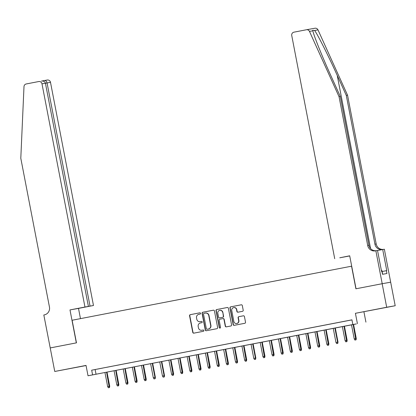 <?xml version="1.0" encoding="UTF-8"?>
<svg xmlns="http://www.w3.org/2000/svg" width="416" height="416" viewBox="0 0 416 416"><rect width="100%" height="100%" fill="white"/><g stroke="black" fill="none" stroke-linecap="round" stroke-linejoin="round"><path stroke-width="0.62" d="M200.559 313.347A0.66 0.64 -100.1 0 0 199.805 312.822L190.284 314.668A0.941 0.915 -100.1 0 0 189.561 315.765L192.769 332.4A0.941 0.915 -100.1 0 0 193.83 333.154L203.367 331.308A0.66 0.64 -100.1 0 0 203.866 330.543A0.66 0.64 -100.1 0 0 203.122 330.013A0.66 0.64 -100.1 0 0 203.117 330.018L201.885 330.252A3.011 2.922 -100.1 0 1 198.448 327.85L198.177 326.466A3.011 2.922 -100.1 0 1 200.476 322.951L201.708 322.712A0.66 0.64 -100.1 0 0 202.212 321.948A0.66 0.64 -100.1 0 0 201.458 321.417L200.226 321.656A3.011 2.922 -100.1 0 1 200.19 321.667A3.011 2.922 -100.1 0 1 196.789 319.254L196.524 317.871A3.011 2.922 -100.1 0 1 198.822 314.356L200.054 314.116A0.66 0.64 -100.1 0 0 200.559 313.347M377.281 309.114L386.417 307.377L377.281 309.114M69.087 368.737L78.224 367L69.087 368.737M242.492 311.324A0.941 0.915 -100.1 0 0 243.209 310.227L242.315 305.557A0.941 0.915 -100.1 0 0 241.238 304.808L230.662 306.852A0.941 0.915 -100.1 0 0 229.944 307.949L233.147 324.589A0.941 0.915 -100.1 0 0 234.224 325.338L244.8 323.294A0.941 0.915 -100.1 0 0 245.518 322.197L244.431 316.56A0.941 0.915 -100.1 0 0 243.37 315.806L238.831 316.685A0.941 0.915 -100.1 0 0 238.113 317.782L238.649 320.575A2.517 2.444 -100.1 0 1 236.694 323.518A2.517 2.444 -100.1 0 1 233.854 321.506L231.743 310.549A2.517 2.444 -100.1 0 1 233.698 307.606A2.517 2.444 -100.1 0 1 236.543 309.624L236.891 311.449A0.941 0.915 -100.1 0 0 237.968 312.198L242.492 311.324M352.841 324.548L88.026 375.778L356.294 323.934L352.841 324.548L351.936 319.842L91.681 370.188L92.591 374.899M50.175 347.937L76.336 342.878L69.987 309.92L84.963 307.024L41.99 83.845A2.876 2.792 -100.1 0 0 38.704 81.546L26.239 83.959A2.876 2.792 -100.1 0 0 23.993 86.622L20.8 158.267L49.452 307.055A6.713 6.51 79.9 0 1 44.33 314.881L43.826 314.98L50.222 347.932L76.471 342.852L72.119 320.252L351.551 266.193L355.904 288.792L382.158 283.717L386.693 307.258L355.415 313.305L357.412 323.669M50.222 347.932L54.751 371.472L86.055 365.544M88.026 375.778L86.029 365.42L54.751 371.472M214.438 310.95A0.941 0.915 -100.1 0 0 213.361 310.201L202.784 312.244A0.941 0.915 -100.1 0 0 202.067 313.347L205.27 329.982A0.941 0.915 -100.1 0 0 206.331 330.736L216.923 328.687A0.941 0.915 -100.1 0 0 217.641 327.59L214.438 310.95M227.375 307.492L216.726 309.551L227.302 307.502A0.941 0.915 -100.1 0 1 227.313 307.502L227.302 307.502M226.486 326.836A0.941 0.915 -100.1 0 1 225.488 326.076L225.259 326.113A0.941 0.915 -100.1 0 0 226.32 326.867L230.859 325.993A0.941 0.915 -100.1 0 0 231.577 324.891L228.374 308.256A0.941 0.915 -100.1 0 0 227.313 307.502M225.259 326.113L223.959 319.368A0.941 0.915 -100.1 0 0 222.888 318.614L219.882 319.197A0.941 0.915 -100.1 0 0 219.164 320.294L220.516 327.319A0.66 0.64 -100.1 0 1 220.007 328.089A0.66 0.64 -100.1 0 1 219.263 327.564L216.003 310.648A0.941 0.915 -100.1 0 1 216.726 309.551M382.158 283.717L390.666 282.194L395.2 305.739L386.693 307.258M102.939 368.035L97.458 369.096L102.939 368.035M112.07 366.267L106.59 367.328L112.07 366.267M121.202 364.504L115.721 365.565L121.202 364.504M130.333 362.736L124.852 363.797L130.333 362.736M139.464 360.968L133.988 362.029L139.464 360.968M148.595 359.206L143.12 360.261L148.595 359.206M157.726 357.438L152.251 358.498L157.726 357.438M166.863 355.67L161.382 356.73L166.863 355.67M175.994 353.902L170.513 354.962L175.994 353.902M185.125 352.139L179.644 353.194L185.125 352.139M194.256 350.371L188.776 351.432L194.256 350.371M203.388 348.603L197.907 349.664L203.388 348.603M212.519 346.835L207.038 347.896L212.519 346.835M221.65 345.072L216.169 346.133L221.65 345.072M230.781 343.304L225.306 344.365L230.781 343.304M239.912 341.536L234.437 342.597L239.912 341.536M249.044 339.773L243.568 340.829L249.044 339.773M258.18 338.005L252.699 339.066L258.18 338.005M267.311 336.237L261.83 337.298L267.311 336.237M276.442 334.469L270.962 335.53L276.442 334.469M285.574 332.706L280.093 333.762L285.574 332.706M294.705 330.938L289.224 331.999L294.705 330.938M303.836 329.17L298.355 330.231L303.836 329.17M312.967 327.402L307.486 328.463L312.967 327.402M322.098 325.64L316.623 326.7L322.098 325.64M331.23 323.872L325.754 324.932L331.23 323.872M340.361 322.104L334.885 323.164L340.361 322.104M91.681 370.188L351.946 319.888M344.588 321.298L350.069 320.237L344.588 321.287M355.415 313.305L395.2 305.739M363.922 311.787L365.919 322.145M95.134 369.574L96.039 374.28M201.526 321.412L200.46 321.615M203.18 330.008L202.114 330.216M199.867 312.816L190.512 314.626A0.941 0.915 -100.1 0 0 189.795 315.723L192.998 332.358A0.941 0.915 -100.1 0 0 193.996 333.122M213.439 310.19L203.013 312.208A0.941 0.915 -100.1 0 0 202.296 313.305L205.499 329.94A0.941 0.915 -100.1 0 0 206.497 330.704M204.022 313.352A0.66 0.64 -100.1 0 0 203.518 314.116L206.331 328.723A0.66 0.64 -100.1 0 0 207.08 329.248L208.38 328.999A3.011 2.922 -100.1 0 0 210.678 325.484L208.759 315.5A3.011 2.922 -100.1 0 0 205.322 313.097L204.022 313.352M205.4 313.082L205.551 313.056A3.011 2.922 -100.1 0 1 208.988 315.458L210.912 325.442A3.011 2.922 -100.1 0 1 208.614 328.957L207.314 329.207M225.488 326.076L224.188 319.327A0.941 0.915 -100.1 0 0 223.116 318.578L223.127 318.573M216.954 309.509A0.941 0.915 -100.1 0 0 216.237 310.606L219.492 327.522A0.66 0.64 -100.1 0 0 220.121 328.058M222.612 312.364A2.517 2.444 -100.1 0 0 219.773 310.352A2.517 2.444 -100.1 0 0 217.818 313.295L218.561 317.153A0.941 0.915 -100.1 0 0 219.632 317.902L222.638 317.325A0.941 0.915 -100.1 0 0 223.356 316.228L222.841 312.322A2.517 2.444 -100.1 0 0 220.002 310.31L219.773 310.352M222.841 312.322L223.584 316.186A0.941 0.915 -100.1 0 1 222.867 317.283L219.861 317.86M233.698 307.606L233.932 307.57A2.517 2.444 -100.1 0 1 236.772 309.582L237.12 311.407A0.941 0.915 -100.1 0 0 238.118 312.172M236.694 323.518L236.922 323.476A2.517 2.444 -100.1 0 0 238.878 320.533L238.649 320.575M243.433 315.796L239.06 316.644A0.941 0.915 -100.1 0 0 238.342 317.741L238.878 320.533M241.316 304.798L230.89 306.81A0.941 0.915 -100.1 0 0 230.173 307.913L233.376 324.548A0.941 0.915 -100.1 0 0 234.374 325.312M108.358 387.764L109.502 387.546L108.358 387.764L107.666 386.63L109.725 386.235L107.016 372.18M109.273 387.587L106.605 372.263M107.666 386.63L104.962 372.58M109.725 386.235L109.502 387.546M382.652 274.274L381.935 270.535L381.41 270.634M84.963 307.024L93.475 305.5L50.497 82.321L45.432 83.252M90.038 306.119L47.06 82.94C46.602 81.26 45.734 80.454 44.465 80.517L47.252 80.023A2.876 2.792 79.9 0 1 50.497 82.321M80.47 318.635L78.499 308.402L93.475 305.5M69.987 309.92L78.499 308.402M88.405 306.41L45.427 83.231L41.99 83.845M44.522 80.512L47.216 80.028A2.876 2.792 79.9 0 1 47.252 80.023M41.454 81.058C43.555 80.844 44.881 81.567 45.427 83.231M306.478 29.749L314.912 28.241A2.876 2.792 79.9 0 1 317.985 29.874L347.552 95.186L346.289 95.41L337.225 75.384C328.619 56.233 317.944 35.027 314.621 30.477L312.718 30.28L312.837 30.794C313.82 35.766 322.509 57.325 331.235 76.456L340.298 96.481L368.95 245.263A6.713 6.51 -100.1 0 0 376.21 250.687M334.719 258.705L291.741 35.526A2.876 2.792 -100.1 0 1 293.935 32.172L306.4 29.76A2.876 2.792 -100.1 0 1 309.473 31.392L339.04 96.704L367.692 245.487A6.713 6.51 -100.1 0 0 375.263 250.864A6.713 6.51 -100.1 0 0 375.352 250.843L375.856 250.749L382.205 283.707L356.039 288.766L349.695 255.809L339.784 257.774M375.856 250.749L377.525 250.448L381.586 271.544L381.956 271.476L382.496 274.305L386.937 273.51L386.391 270.686L386.76 270.618L382.699 249.527L384.363 249.226L390.666 282.194M390.712 282.188L382.205 283.707M340.298 96.481L339.04 96.704M347.552 95.186L376.199 243.968A6.713 6.51 -100.1 0 0 383.458 249.392M382.335 249.595A6.713 6.51 -100.1 0 1 374.941 244.197L346.289 95.41M349.716 255.928L339.789 257.8M382.699 249.527L377.536 250.526M386.391 270.686L382.122 271.513M117.489 386.001L118.633 385.783L117.489 386.001L116.797 384.862L118.856 384.472L116.147 370.417M118.404 385.824L115.736 370.495M116.797 384.862L114.093 370.812M118.856 384.472L118.633 385.783M126.62 384.233L127.764 384.015L126.62 384.233L125.928 383.094L127.988 382.704L125.278 368.649M127.535 384.056L124.868 368.727M125.928 383.094L123.224 369.044M127.988 382.704L127.764 384.015M135.756 382.465L136.895 382.247L135.756 382.465L135.06 381.332L137.119 380.936L134.41 366.881M136.666 382.288L133.999 366.964M135.06 381.332L132.356 367.281M137.119 380.936L136.895 382.247M144.888 380.697L146.026 380.484L144.888 380.697L144.191 379.564L146.25 379.168L143.546 365.113M145.798 380.52L143.13 365.196M144.191 379.564L141.487 365.513M146.25 379.168L146.026 380.484M154.019 378.934L155.163 378.716L154.019 378.934L153.322 377.796L155.381 377.406L152.677 363.35M154.929 378.758L154.97 377.478L152.261 363.428M153.322 377.796L150.618 363.745M155.381 377.406L155.163 378.716M163.15 377.166L164.294 376.948L163.15 377.166L162.458 376.028L164.512 375.638L161.808 361.582M164.06 376.99L164.102 375.71L161.392 361.66M162.458 376.028L159.749 361.977M164.512 375.638L164.294 376.948M172.281 375.398L173.425 375.18L172.281 375.398L171.59 374.265L173.644 373.87L170.94 359.814M173.196 375.222L170.524 359.897M171.59 374.265L168.88 360.214M173.644 373.87L173.425 375.18M181.412 373.636L182.556 373.417L181.412 373.636L180.721 372.497L182.775 372.107L180.071 358.051M182.328 373.459L179.66 358.129M180.721 372.497L178.012 358.446M182.775 372.107L182.556 373.417M190.544 371.868L191.688 371.649L190.544 371.868L189.852 370.729L191.911 370.339L189.202 356.283M191.459 371.691L188.791 356.361M189.852 370.729L187.148 356.678M191.911 370.339L191.688 371.649M199.675 370.1L200.819 369.881L199.675 370.1L198.983 368.961L201.042 368.571L198.333 354.515M200.59 369.923L197.922 354.593M198.983 368.961L196.279 354.916M201.042 368.571L200.819 369.881M208.806 368.332L209.95 368.113L208.806 368.332L208.114 367.198L210.174 366.803L207.464 352.747M209.721 368.155L207.054 352.83M208.114 367.198L205.41 353.148M210.174 366.803L209.95 368.113M217.937 366.569L219.081 366.35L217.937 366.569L217.246 365.43L219.305 365.04L216.596 350.984M218.852 366.392L216.185 351.062M217.246 365.43L214.542 351.38M219.305 365.04L219.081 366.35M227.074 364.801L228.212 364.582L227.074 364.801L226.377 363.662L228.436 363.272L225.727 349.216M227.984 364.624L225.316 349.294M226.377 363.662L223.673 349.612M228.436 363.272L228.212 364.582M236.205 363.033L237.344 362.814L236.205 363.033L235.508 361.899L237.567 361.504L234.863 347.448M237.115 362.856L234.447 347.532M235.508 361.899L232.804 347.849M237.567 361.504L237.344 362.814M245.336 361.265L246.48 361.052L245.336 361.265L244.639 360.131L246.698 359.736L243.994 345.68M246.246 361.088L243.578 345.764M244.639 360.131L241.935 346.081M246.698 359.736L246.48 361.052M254.467 359.502L255.611 359.284L254.467 359.502L253.776 358.363L255.83 357.973L253.126 343.918M255.377 359.325L255.419 358.046L252.71 343.996M253.776 358.363L251.066 344.313M255.83 357.973L255.611 359.284M263.598 357.734L264.742 357.516L263.598 357.734L262.907 356.595L264.961 356.205L262.257 342.15M264.514 357.557L261.841 342.228M262.907 356.595L260.198 342.545M264.961 356.205L264.742 357.516M272.73 355.966L273.874 355.748L272.73 355.966L272.038 354.832L274.092 354.437L271.388 340.382M273.645 355.789L270.977 340.465M272.038 354.832L269.329 340.782M274.092 354.437L273.874 355.748M281.861 354.203L283.005 353.985L281.861 354.203L281.169 353.064L283.228 352.674L280.519 338.619M282.776 354.026L280.108 338.697M281.169 353.064L278.465 339.014M283.228 352.674L283.005 353.985M290.992 352.435L292.136 352.217L290.992 352.435L290.3 351.296L292.36 350.906L289.65 336.851M291.907 352.258L289.24 336.929M290.3 351.296L287.596 337.246M292.36 350.906L292.136 352.217M300.123 350.667L301.267 350.449L300.123 350.667L299.432 349.528L301.491 349.138L298.782 335.083M301.038 350.49L298.371 335.161M299.432 349.528L296.728 335.483M301.491 349.138L301.267 350.449M309.254 348.899L310.398 348.681L309.254 348.899L308.563 347.766L310.622 347.37L307.913 333.315M310.17 348.722L307.502 333.398M308.563 347.766L305.859 333.715M310.622 347.37L310.398 348.681M318.391 347.136L319.53 346.918L318.391 347.136L317.694 345.998L319.753 345.608L317.044 331.552M319.301 346.96L316.633 331.63M317.694 345.998L314.99 331.947M319.753 345.608L319.53 346.918M327.522 345.368L328.661 345.15L327.522 345.368L326.825 344.23L328.884 343.84L326.18 329.784M328.432 345.192L325.764 329.862M326.825 344.23L324.121 330.179M328.884 343.84L328.661 345.15M336.653 343.6L337.797 343.382L336.653 343.6L335.956 342.467L338.016 342.072L335.312 328.016M337.563 343.424L337.605 342.144L334.896 328.099M335.956 342.467L333.252 328.416M338.016 342.072L337.797 343.382M345.784 341.832L346.928 341.619L345.784 341.832L345.093 340.699L347.147 340.304L344.443 326.248M346.694 341.656L344.027 326.331M345.093 340.699L342.384 326.648M347.147 340.304L346.928 341.619M354.916 340.07L356.06 339.851L354.916 340.07L354.224 338.931L356.278 338.541L353.574 324.485M355.831 339.893L353.158 324.563M354.224 338.931L351.515 324.88M356.278 338.541L356.06 339.851M42.047 80.985L44.465 80.517L42.047 80.985M337.225 75.384L370.568 248.539M368.95 245.263L367.692 245.487M374.941 244.197L376.199 243.968M317.985 29.874L314.621 30.477M312.837 30.794L309.473 31.392M314.948 28.236L306.441 29.754"/></g></svg>
